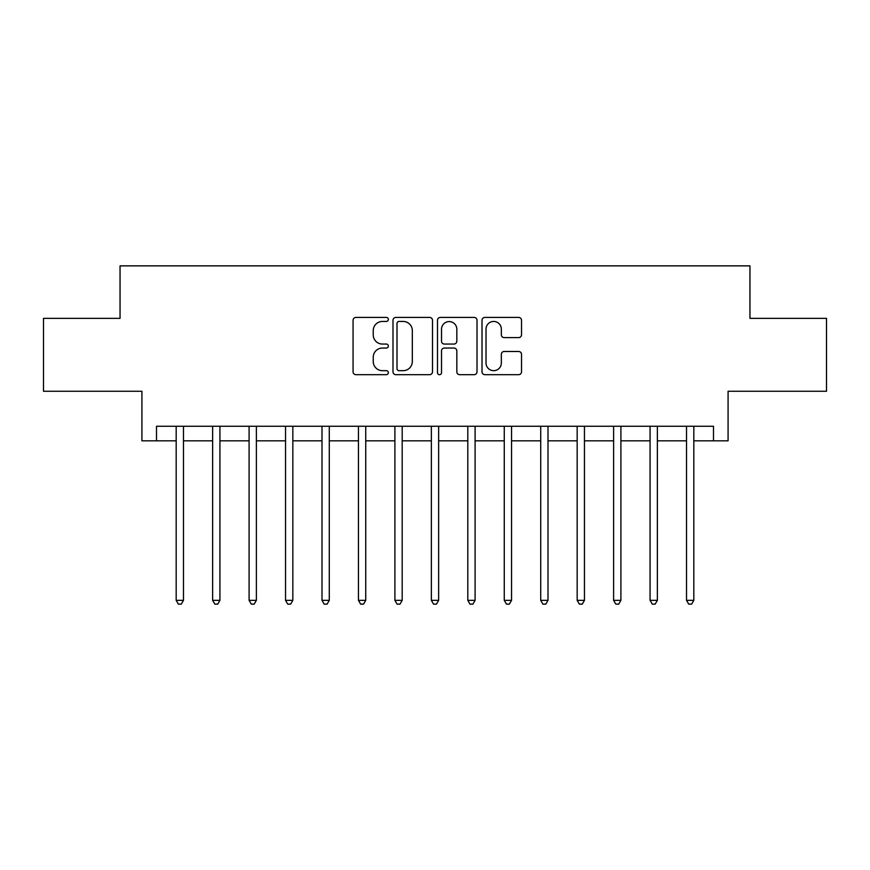 <?xml version="1.0" encoding="UTF-8"?>
<svg xmlns="http://www.w3.org/2000/svg" width="870" height="870" viewBox="0 0 870 870"><rect width="100%" height="100%" fill="white"/><g stroke="black" fill="none" stroke-linecap="round" stroke-linejoin="round"><path stroke-width="1.3" d="M388.346 319.431A2.001 2.001 0 0 0 386.334 317.43L355.928 317.43A2.86 2.86 0 0 0 353.068 320.29L353.068 371.816A2.86 2.86 0 0 0 355.928 374.676L386.334 374.676A2.001 2.001 0 0 0 388.346 372.675A2.001 2.001 0 0 0 386.334 370.674L382.398 370.674A9.157 9.157 0 0 1 373.241 361.518L373.241 357.222A9.157 9.157 0 0 1 382.398 348.054L386.334 348.054A2.001 2.001 0 0 0 388.346 346.053A2.001 2.001 0 0 0 386.334 344.052L382.398 344.052A9.157 9.157 0 0 1 373.241 334.896L373.241 330.6A9.157 9.157 0 0 1 382.398 321.443L386.334 321.443A2.001 2.001 0 0 0 388.346 319.431M518.65 337.614A2.86 2.86 0 0 0 521.521 334.754L521.521 320.29A2.86 2.86 0 0 0 518.65 317.43L484.873 317.43A2.86 2.86 0 0 0 482.013 320.29L482.013 371.816A2.86 2.86 0 0 0 484.873 374.676L518.65 374.676A2.86 2.86 0 0 0 521.521 371.816L521.521 354.362A2.86 2.86 0 0 0 518.65 351.491L504.198 351.491A2.86 2.86 0 0 0 501.337 354.362L501.337 363.018A7.656 7.656 0 0 1 493.681 370.674A7.656 7.656 0 0 1 486.025 363.018L486.025 329.099A7.656 7.656 0 0 1 493.681 321.443A7.656 7.656 0 0 1 501.337 329.099L501.337 334.754A2.86 2.86 0 0 0 504.198 337.614L518.65 337.614M156.502 440.829L156.502 426.256L713.498 426.256L713.498 440.829L728.081 440.829L728.081 391.261L826.5 391.261L826.5 318.355L749.951 318.355L749.951 265.861L120.049 265.861L120.049 318.355L43.5 318.355L43.5 391.261L141.919 391.261L141.919 440.829L176.186 440.829M432.499 320.29A2.86 2.86 0 0 0 429.628 317.43L395.861 317.43A2.86 2.86 0 0 0 392.99 320.29L392.99 371.816A2.86 2.86 0 0 0 395.861 374.676L429.628 374.676A2.86 2.86 0 0 0 432.499 371.816L432.499 320.29M440.372 317.43L474.139 317.43A2.86 2.86 0 0 1 477.01 320.29L477.01 371.816A2.86 2.86 0 0 1 474.139 374.676L459.686 374.676A2.86 2.86 0 0 1 456.826 371.816L456.826 350.925A2.86 2.86 0 0 0 453.966 348.054L444.374 348.054A2.86 2.86 0 0 0 441.514 350.925L441.514 372.675A2.001 2.001 0 0 1 439.513 374.676A2.001 2.001 0 0 1 437.501 372.675L437.501 320.29A2.86 2.86 0 0 1 440.372 317.43M183.483 440.829L212.639 440.829M219.925 440.829L249.092 440.829M256.378 440.829L285.545 440.829M292.831 440.829L321.998 440.829M329.284 440.829L358.451 440.829M365.737 440.829L394.904 440.829M402.19 440.829L431.357 440.829M438.643 440.829L467.81 440.829M475.096 440.829L504.263 440.829M511.549 440.829L540.716 440.829M548.002 440.829L577.169 440.829M584.455 440.829L613.622 440.829M620.908 440.829L650.075 440.829M657.361 440.829L686.517 440.829M693.814 440.829L713.498 440.829M399.004 321.443A2.001 2.001 0 0 0 397.003 323.444L397.003 368.673A2.001 2.001 0 0 0 399.004 370.674L403.158 370.674A9.157 9.157 0 0 0 412.315 361.518L412.315 330.6A9.157 9.157 0 0 0 403.158 321.443L399.004 321.443M456.826 329.241A7.656 7.656 0 0 0 449.17 321.585A7.656 7.656 0 0 0 441.514 329.241L441.514 341.192A2.86 2.86 0 0 0 444.374 344.052L453.966 344.052A2.86 2.86 0 0 0 456.826 341.192L456.826 329.241M183.842 426.256L183.69 426.626A2.914 2.914 0 0 0 183.483 427.714L183.483 600.343L176.186 600.343L176.186 427.714A2.914 2.914 0 0 0 175.979 426.626L175.827 426.256M183.483 600.343L181.286 604.139L178.372 604.139L176.186 600.343M220.295 426.256L220.143 426.626A2.914 2.914 0 0 0 219.925 427.714L219.925 600.343L212.639 600.343L212.639 427.714A2.914 2.914 0 0 0 212.432 426.626L212.28 426.256M219.925 600.343L217.739 604.139L214.825 604.139L212.639 600.343M256.737 426.256L256.596 426.626A2.914 2.914 0 0 0 256.378 427.714L256.378 600.343L249.092 600.343L249.092 427.714A2.914 2.914 0 0 0 248.885 426.626L248.733 426.256M256.378 600.343L254.192 604.139L251.278 604.139L249.092 600.343M293.19 426.256L293.049 426.626A2.914 2.914 0 0 0 292.831 427.714L292.831 600.343L285.545 600.343L285.545 427.714A2.914 2.914 0 0 0 285.338 426.626L285.186 426.256M292.831 600.343L290.645 604.139L287.731 604.139L285.545 600.343M329.643 426.256L329.502 426.626A2.914 2.914 0 0 0 329.284 427.714L329.284 600.343L321.998 600.343L321.998 427.714A2.914 2.914 0 0 0 321.791 426.626L321.639 426.256M329.284 600.343L327.098 604.139L324.184 604.139L321.998 600.343M366.096 426.256L365.955 426.626A2.914 2.914 0 0 0 365.737 427.714L365.737 600.343L358.451 600.343L358.451 427.714A2.914 2.914 0 0 0 358.244 426.626L358.092 426.256M365.737 600.343L363.551 604.139L360.637 604.139L358.451 600.343M402.549 426.256L402.408 426.626A2.914 2.914 0 0 0 402.19 427.714L402.19 600.343L394.904 600.343L394.904 427.714A2.914 2.914 0 0 0 394.686 426.626L394.545 426.256M402.19 600.343L400.004 604.139L397.09 604.139L394.904 600.343M439.002 426.256L438.861 426.626A2.914 2.914 0 0 0 438.643 427.714L438.643 600.343L431.357 600.343L431.357 427.714A2.914 2.914 0 0 0 431.139 426.626L430.998 426.256M438.643 600.343L436.457 604.139L433.543 604.139L431.357 600.343M475.455 426.256L475.314 426.626A2.914 2.914 0 0 0 475.096 427.714L475.096 600.343L467.81 600.343L467.81 427.714A2.914 2.914 0 0 0 467.592 426.626L467.451 426.256M475.096 600.343L472.91 604.139L469.996 604.139L467.81 600.343M511.908 426.256L511.756 426.626A2.914 2.914 0 0 0 511.549 427.714L511.549 600.343L504.263 600.343L504.263 427.714A2.914 2.914 0 0 0 504.045 426.626L503.904 426.256M511.549 600.343L509.363 604.139L506.449 604.139L504.263 600.343M548.361 426.256L548.209 426.626A2.914 2.914 0 0 0 548.002 427.714L548.002 600.343L540.716 600.343L540.716 427.714A2.914 2.914 0 0 0 540.498 426.626L540.357 426.256M548.002 600.343L545.816 604.139L542.902 604.139L540.716 600.343M584.814 426.256L584.662 426.626A2.914 2.914 0 0 0 584.455 427.714L584.455 600.343L577.169 600.343L577.169 427.714A2.914 2.914 0 0 0 576.951 426.626L576.81 426.256M584.455 600.343L582.269 604.139L579.355 604.139L577.169 600.343M621.267 426.256L621.115 426.626A2.914 2.914 0 0 0 620.908 427.714L620.908 600.343L613.622 600.343L613.622 427.714A2.914 2.914 0 0 0 613.404 426.626L613.263 426.256M620.908 600.343L618.722 604.139L615.808 604.139L613.622 600.343M657.72 426.256L657.568 426.626A2.914 2.914 0 0 0 657.361 427.714L657.361 600.343L650.075 600.343L650.075 427.714A2.914 2.914 0 0 0 649.857 426.626L649.705 426.256M657.361 600.343L655.175 604.139L652.261 604.139L650.075 600.343M694.173 426.256L694.021 426.626A2.914 2.914 0 0 0 693.814 427.714L693.814 600.343L686.517 600.343L686.517 427.714A2.914 2.914 0 0 0 686.31 426.626L686.158 426.256M693.814 600.343L691.628 604.139L688.714 604.139L686.517 600.343"/></g></svg>
